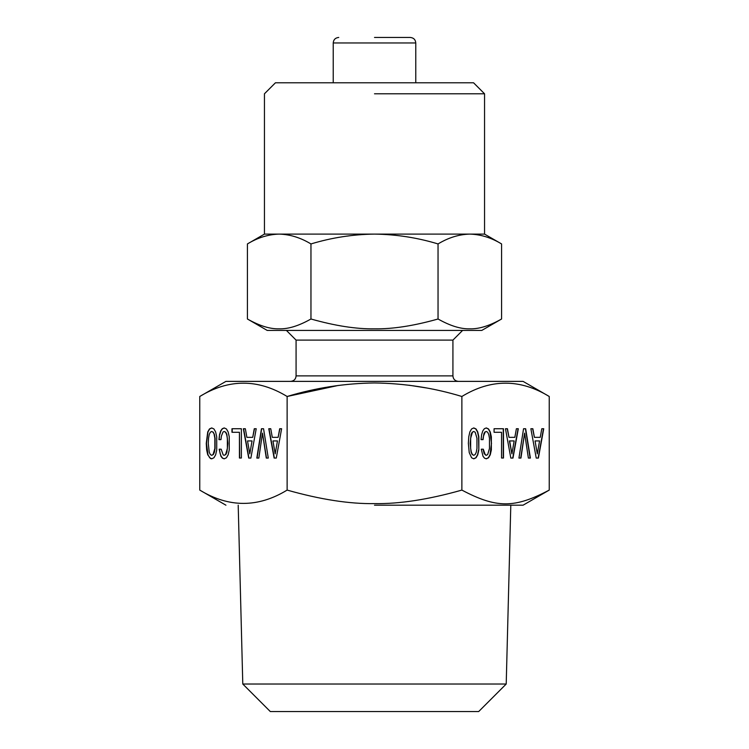 <?xml version="1.0" encoding="UTF-8"?>
<svg xmlns="http://www.w3.org/2000/svg" width="749" height="749" viewBox="0 0 749 749"><rect width="100%" height="100%" fill="white"/><g stroke="black" fill="none" stroke-linecap="round" stroke-linejoin="round"><path stroke-width="1.12" d="M214.148 434.514L214.851 438.231L214.851 448.492L213.072 454.521L211.686 455.326L210.31 454.521L209.233 452.199L208.288 443.38L208.54 438.277L209.233 434.514L210.31 432.239L211.686 431.48L213.072 432.239L214.392 434.514L215.085 438.231L215.085 448.492L214.392 452.246L213.315 454.521L211.686 455.326M338.314 385.435L287.129 396.483L287.129 490.089C258.04 507.831 228.922 507.831 199.758 490.089L199.758 396.483C228.848 378.741 257.974 378.741 287.129 396.483C315.713 387.823 344.83 383.319 374.5 382.964C404.357 383.348 433.484 387.851 461.871 396.483C490.96 378.741 520.078 378.741 549.242 396.483L549.242 490.089C514.563 508.402 496.568 508.431 461.871 490.089C428.568 499.517 399.442 504.021 374.5 503.609C349.577 504.021 320.45 499.517 287.129 490.089L288.29 490.417M274.125 458.07L276.278 458.07L281.615 428.737L279.677 428.737L278.132 437.341L272.29 437.341L270.754 428.737L268.769 428.737L274.125 458.07M261.448 428.737L256.823 458.07L258.826 458.07L262.496 433.128L266.279 458.07L268.282 458.07L263.554 428.737L261.448 428.737M248.715 458.07L250.868 458.07L256.214 428.737L254.267 428.737L252.731 437.341L246.88 437.341L245.344 428.737L243.359 428.737L248.715 458.07M239.437 458.023L241.375 458.023L241.375 428.737L231.965 428.737L231.965 432.285L239.437 432.285L239.437 458.023M219.532 434.645L218.942 439.626L220.964 439.626L221.386 436.077L223.062 431.986L224.194 431.48L225.571 432.239L226.647 434.514L227.359 438.231L227.359 448.492L225.589 454.521L224.194 455.326L223.183 454.905L221.18 449.203L219.176 449.203L220.908 456.253L222.406 458.154L224.194 458.828L226.432 457.77L228.145 454.821L229.241 449.962L229.241 436.798L228.145 431.939L226.432 428.943L224.194 427.932L222.238 428.737L220.655 430.975L219.532 434.645L219.176 439.626L220.964 439.626M215.646 454.821L216.723 449.962L216.723 436.798L215.628 431.939L213.924 428.943L211.686 427.932L209.467 428.943L207.735 431.939L206.256 443.38L206.658 449.924L207.735 454.774L210.525 458.538L211.686 458.828L213.942 457.77L215.646 454.821M374.5 505.191L523.074 505.191L374.5 505.191M506.212 684.034L478.695 711.55L270.305 711.55L242.788 684.034L506.212 684.034L510.799 505.191M426.012 387.888L408.888 385.201M461.871 396.483L461.871 490.089M538.391 458.07L543.727 428.737L541.789 428.737L540.244 437.341L534.402 437.341L532.857 428.737L530.872 428.737L536.237 458.07L538.391 458.07M518.935 458.07L520.939 458.07L524.609 433.128L528.382 458.07L530.386 458.07L525.667 428.737L523.551 428.737L518.935 458.07L520.695 458.07L524.609 433.128M481.055 439.626L483.077 439.626L483.498 436.077L485.165 431.986L486.307 431.48L487.674 432.239L488.751 434.514L489.471 438.231L489.471 448.492L487.702 454.521L486.307 455.326L485.296 454.905L483.292 449.203L481.279 449.203L483.011 456.253L484.509 458.154L486.307 458.828L488.545 457.77L490.249 454.821L491.353 449.962L491.353 436.798L490.249 431.939L488.545 428.943L486.307 427.932L484.341 428.737L482.759 430.975L481.644 434.645L481.055 439.626L482.843 439.626L483.957 433.549L484.931 431.986L486.307 431.48M503.487 458.023L503.487 428.737L494.068 428.737L494.068 432.285L501.54 432.285L501.54 458.023L503.487 458.023M512.981 458.07L518.317 428.737L516.379 428.737L514.835 437.341L508.992 437.341L507.447 428.737L505.463 428.737L510.827 458.07L512.981 458.07M478.836 449.962L478.836 436.798L477.74 431.939L476.027 428.943L473.789 427.932L471.58 428.943L469.848 431.939L468.771 436.798L468.368 443.38L469.23 452.583L471.58 457.77L473.789 458.828L476.046 457.77L477.759 454.821L478.836 449.962L478.592 436.798L477.497 431.939L475.793 428.943L473.677 427.988M475.184 432.239L476.954 438.231L476.954 448.492L476.261 452.246L475.184 454.521L473.789 455.326L472.422 454.521L471.346 452.199L470.644 448.445L470.644 438.277L472.422 432.239L473.789 431.48L475.184 432.239M514.16 440.936L511.904 453.847L509.648 440.936L514.16 440.936M539.57 440.936L537.314 453.847L535.058 440.936L539.57 440.936M549.242 396.483L523.074 381.381L225.926 381.381L199.758 396.483M374.5 340.112L296.08 340.112L452.92 340.112L452.92 375.876L296.08 375.876C295.789 379.191 293.954 381.026 290.584 381.381M501.587 318.999L481.804 330.412L267.196 330.412L247.413 318.999C259.5 325.834 270.071 329.111 279.124 328.82C288.206 329.139 298.814 325.871 310.957 318.999C335.196 325.852 356.374 329.129 374.5 328.82C392.626 329.129 413.804 325.852 438.043 318.999C450.14 325.834 460.71 329.111 469.754 328.82C478.836 329.139 489.443 325.871 501.587 318.999L501.587 243.94C491.213 237.667 480.624 234.39 469.81 234.109C458.978 234.381 448.389 237.658 438.043 243.94L438.043 318.999M405.452 37.45L410.265 37.45C413.645 37.806 415.48 39.641 415.77 42.955L333.23 42.955C333.52 39.641 335.355 37.806 338.735 37.45M374.5 37.45L408.86 37.45L374.5 37.45M438.043 243.94C417.399 237.667 396.212 234.39 374.5 234.109C352.901 234.371 331.723 237.648 310.957 243.94L310.957 318.999M310.957 243.94C300.592 237.667 289.994 234.39 279.19 234.109C268.357 234.381 257.768 237.658 247.413 243.94L247.413 318.999M264.444 234.109L264.444 93.794L275.445 82.783L473.555 82.783L484.556 93.794L484.556 234.109L264.444 234.109L247.413 243.94M374.5 93.794L484.556 93.794M262.496 433.128L266.513 458.07L268.282 458.07M263.554 428.737L261.682 428.737L257.057 458.07L258.826 458.07M275.201 453.847L272.945 440.936L277.458 440.936L275.201 453.847L277.458 440.936M224.194 431.48L225.805 432.239L226.881 434.514L227.836 443.38L226.9 452.246L225.823 454.521L224.194 455.326M221.18 449.203L219.41 449.203L220.047 453.211L221.142 456.253L222.64 458.154L224.307 458.781M224.307 427.988L222.472 428.737L220.889 430.975L219.775 434.645M241.375 428.737L232.199 428.737L232.199 432.285M239.437 432.285L239.671 458.023L241.375 458.023M249.792 453.847L247.535 440.936L252.057 440.936L249.792 453.847L252.057 440.936M281.615 428.737L279.911 428.737L278.132 437.341M270.754 428.737L269.003 428.737L274.368 458.07L276.278 458.07M256.214 428.737L254.51 428.737L252.731 437.341M245.344 428.737L243.594 428.737L248.958 458.07L250.868 458.07M211.798 427.988L209.701 428.943L207.979 431.939L206.499 443.38L207.979 454.774L209.701 457.77L211.77 458.791M211.686 431.48L213.315 432.239L214.392 434.514M536.237 458.07L538.147 458.07L543.493 428.737L541.789 428.737M534.402 437.341L532.623 428.737L530.872 428.737M537.314 453.847L535.058 440.936M528.382 458.07L530.152 458.07L525.424 428.737L523.551 428.737M486.307 455.326L484.191 453.725L483.049 449.203L481.279 449.203M486.176 458.781L488.301 457.77L490.015 454.821L491.494 443.38L490.015 431.939L488.301 428.943L486.176 427.988M501.54 458.023L503.244 458.023L503.244 428.737L494.068 428.737M494.068 432.285L501.306 432.285M510.827 458.07L512.737 458.07L518.083 428.737L516.379 428.737M508.992 437.341L507.213 428.737L505.463 428.737M511.904 453.847L509.404 440.936L513.926 440.936M473.64 458.791L475.812 457.77L477.525 454.821L478.592 449.962M473.789 455.326L472.179 454.521L471.102 452.199L470.157 443.38L471.102 434.514L472.179 432.239L473.789 431.48M242.788 684.034L238.201 505.191M523.074 505.191L549.242 490.089M225.926 505.191L199.758 490.089M452.92 375.876C453.211 379.191 455.046 381.026 458.416 381.381M286.39 330.412L296.08 340.112L296.08 375.876M452.92 340.112L462.61 330.412M484.556 234.109L501.587 243.94M333.23 42.955L333.23 82.783M415.77 42.955L415.77 82.783"/></g></svg>
